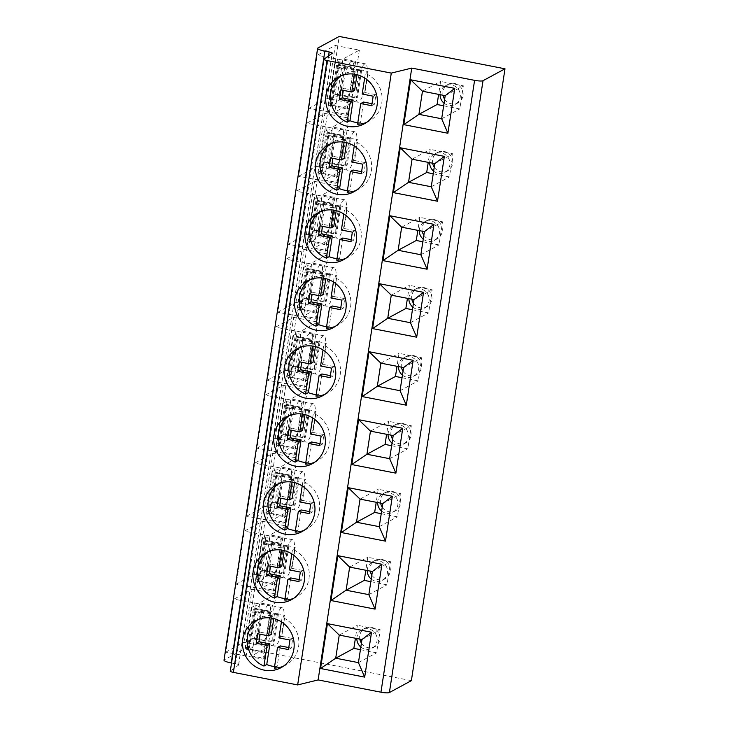 <?xml version="1.0" encoding="UTF-8"?>
<svg xmlns="http://www.w3.org/2000/svg" width="729" height="729" viewBox="0 0 729 729"><rect width="100%" height="100%" fill="white"/><g stroke="black" fill="none" stroke-linecap="round" stroke-linejoin="round"><path stroke-width="0.55" stroke-dasharray="3.65 2.73" d="M411.375 680.649L245.6 648.291L224.313 659.818A9.778 1.722 8.7 0 0 224.003 660.164M231.53 663.026L235.54 663.809A4.192 0.738 -171.3 0 1 238.638 665.012A4.192 0.738 -171.3 0 1 238.511 665.158L230.419 671.035A4.192 0.738 8.7 0 0 230.282 671.181M230.419 671.035L324.041 59.195M238.511 665.158L332.132 53.317M245.6 648.291L339.222 36.45M327.175 98.47L335.285 45.444L317.142 55.267L309.023 108.293L327.175 98.47L351.232 103.163L334.839 112.047L347.533 114.526L346.138 115.282L309.023 108.293M316.769 166.449L324.888 113.423L306.736 123.247L298.626 176.272L316.769 166.449L340.835 171.142L324.432 180.027L337.135 182.505L335.741 183.261L298.626 176.272M306.362 234.428L314.481 181.403L296.329 191.235L288.219 244.261L306.362 234.428L330.428 239.13L314.026 248.006L326.729 250.484L325.334 251.241L288.219 244.261M295.965 302.417L304.075 249.391L285.932 259.214L277.813 312.24L295.965 302.417L320.031 307.109L303.628 315.994L316.331 318.473L314.928 319.229L277.813 312.24M285.558 370.396L293.678 317.37L275.526 327.193L267.415 380.219L285.558 370.396L309.625 375.089L293.222 383.973L305.925 386.452L304.531 387.208L267.415 380.219M275.161 438.375L283.271 385.349L265.128 395.182L257.009 448.207L275.161 438.375L299.227 443.077L282.825 451.953L295.518 454.431L294.124 455.188L257.009 448.207M264.755 506.363L272.874 453.338L254.722 463.161L246.612 516.187L264.755 506.363L288.821 511.056L272.418 519.941L285.121 522.42L283.727 523.176L246.612 516.187M254.348 574.343L262.467 521.317L244.324 531.14L236.205 584.166L254.348 574.343L278.414 579.036L262.012 587.92L274.715 590.399L273.32 591.155L236.205 584.166M243.951 642.322L252.061 589.296L233.918 599.129L225.799 652.154L243.951 642.322L268.017 647.024L251.614 655.9L264.317 658.378L262.914 659.134L225.799 652.154M444.654 99.253A10.479 10.051 -118.4 0 0 462.988 92.164A10.479 10.051 -118.4 0 0 448.016 84.446A10.479 10.051 -118.4 0 0 443.041 95.235M434.247 167.233A10.479 10.051 -118.4 0 0 452.591 160.152A10.479 10.051 -118.4 0 0 437.61 152.434A10.479 10.051 -118.4 0 0 432.634 163.223M423.85 235.212A10.479 10.051 -118.4 0 0 442.184 228.131A10.479 10.051 -118.4 0 0 427.212 220.413A10.479 10.051 -118.4 0 0 422.228 231.202M413.443 303.2A10.479 10.051 -118.4 0 0 431.787 296.111A10.479 10.051 -118.4 0 0 416.806 288.392A10.479 10.051 -118.4 0 0 411.83 299.191M403.037 371.179A10.479 10.051 -118.4 0 0 421.38 364.099A10.479 10.051 -118.4 0 0 406.408 356.381A10.479 10.051 -118.4 0 0 401.424 367.17M392.639 439.159A10.479 10.051 -118.4 0 0 410.974 432.078A10.479 10.051 -118.4 0 0 396.002 424.36A10.479 10.051 -118.4 0 0 391.026 435.149M382.233 507.147A10.479 10.051 -118.4 0 0 400.576 500.058A10.479 10.051 -118.4 0 0 385.605 492.339A10.479 10.051 -118.4 0 0 380.62 503.138M371.836 575.126A10.479 10.051 -118.4 0 0 390.17 568.046A10.479 10.051 -118.4 0 0 375.198 560.328A10.479 10.051 -118.4 0 0 370.214 571.117M361.429 643.106A10.479 10.051 -118.4 0 0 379.773 636.025A10.479 10.051 -118.4 0 0 364.792 628.307A10.479 10.051 -118.4 0 0 359.816 639.096M444.052 103.19A10.479 10.051 -118.4 0 0 460.199 93.677A10.479 10.051 -118.4 0 0 440.07 94.661M443.651 105.796L459.808 108.949L463.343 85.84L440.617 81.402L438.63 94.378M422.474 91.225L440.617 81.402M441.665 118.772L459.808 108.949M445.2 95.663L463.343 85.84M433.646 171.178A10.479 10.051 -118.4 0 0 449.793 161.665A10.479 10.051 -118.4 0 0 429.663 162.64M433.245 173.775L449.41 176.928L452.946 153.819L430.219 149.381L428.233 162.367M412.067 159.204L430.219 149.381M431.258 186.761L449.41 176.928M434.794 163.642L452.946 153.819M423.239 239.158A10.479 10.051 -118.4 0 0 439.396 229.644A10.479 10.051 -118.4 0 0 419.266 230.628M422.847 241.764L439.004 244.917L442.539 221.798L419.813 217.36L417.826 230.346M401.67 227.193L419.813 217.36M420.861 254.74L439.004 244.917M424.396 231.631L442.539 221.798M412.842 307.137A10.479 10.051 -118.4 0 0 428.989 297.623A10.479 10.051 -118.4 0 0 408.86 298.608M412.441 309.743L428.606 312.896L432.142 289.787L409.416 285.349L407.429 298.325M391.263 295.172L409.416 285.349M410.454 322.719L428.606 312.896M413.99 299.61L432.142 289.787M402.435 375.125A10.479 10.051 -118.4 0 0 418.592 365.612A10.479 10.051 -118.4 0 0 398.453 366.587M402.034 377.722L418.2 380.875L421.736 357.766L399.009 353.328L397.023 366.313M380.866 363.151L399.009 353.328M400.048 390.708L418.2 380.875M403.593 367.589L421.736 357.766M392.038 443.104A10.479 10.051 -118.4 0 0 408.185 433.591A10.479 10.051 -118.4 0 0 388.056 434.575M391.637 445.711L407.793 448.864L411.329 425.745L388.603 421.307L386.616 434.293M370.46 431.14L388.603 421.307M389.651 458.687L407.793 448.864M393.186 435.577L411.329 425.745M381.632 511.084A10.479 10.051 -118.4 0 0 397.779 501.57A10.479 10.051 -118.4 0 0 377.649 502.554M381.231 513.69L397.396 516.843L400.932 493.733L378.205 489.296L376.219 502.272M360.053 499.119L378.205 489.296M379.244 526.666L397.396 516.843M382.78 503.557L400.932 493.733M371.225 579.072A10.479 10.051 -118.4 0 0 387.381 569.559A10.479 10.051 -118.4 0 0 367.252 570.534M370.833 581.669L386.99 584.822L390.525 561.713L367.799 557.275L365.812 570.26M349.656 567.098L367.799 557.275M368.847 594.654L386.99 584.822M372.382 571.536L390.525 561.713M360.828 647.051A10.479 10.051 -118.4 0 0 376.975 637.538A10.479 10.051 -118.4 0 0 356.846 638.522M360.427 649.657L376.592 652.81L380.128 629.692L357.401 625.263L355.415 638.24M339.249 635.087L357.401 625.263M358.44 662.634L376.592 652.81M361.976 639.524L380.128 629.692M335.285 45.444L359.351 50.137L342.949 59.022L355.652 61.5L354.258 62.247L317.142 55.267M337.545 58.994L329.426 112.02M359.351 50.137L351.232 103.163M332.424 105.277L335.768 105.924L342.01 65.136L354.713 67.615L353.665 68.18L347.423 108.967L331.385 105.842A4.192 0.738 -171.3 0 1 328.287 104.639A4.192 0.738 -171.3 0 1 328.414 104.493L332.26 102.415L336.269 103.19L332.424 105.277L338.666 64.48L342.01 65.136L342.949 59.022M347.533 114.526L348.471 108.402L335.768 105.924L334.839 112.047M345.4 99.463A19.565 4.356 -79 0 1 344.571 99.627A19.565 4.356 -79 0 1 343.714 81.338A19.565 4.356 -79 0 1 351.223 61.391A19.565 4.356 -79 0 1 352.061 61.227A19.565 4.356 -79 0 1 352.918 79.516A19.565 4.356 -79 0 1 345.4 99.463M358.768 102.069A19.565 4.356 -79 0 1 357.939 102.233A19.565 4.356 -79 0 1 357.082 83.944A19.565 4.356 -79 0 1 364.6 64.006A19.565 4.356 -79 0 1 365.429 63.842A19.565 4.356 -79 0 1 366.286 82.131A19.565 4.356 -79 0 1 358.768 102.069M337.308 96.392L333.299 95.617L335.003 94.688A5.586 0.984 -171.3 0 1 340.525 94.761L357.511 97.276L356.426 97.859L339.021 95.472L337.308 96.392L336.269 103.19M353.665 68.18L337.627 65.054A4.192 0.738 -171.3 0 1 334.529 63.851A4.192 0.738 -171.3 0 1 334.657 63.696L338.502 61.619L342.512 62.402L338.666 64.48M342.512 62.402L341.473 69.2L343.177 68.28L339.021 95.472M338.502 61.619L337.454 68.417L341.473 69.2M333.299 95.617L332.26 102.415M337.454 68.417L339.167 67.496A5.586 0.984 -171.3 0 1 344.689 67.569L361.666 70.084L360.582 70.667L343.177 68.28M355.652 61.5L354.713 67.615M354.258 62.247L346.138 115.282M348.471 108.402L347.423 108.967M344.689 67.569L340.525 94.761M361.666 70.084L357.511 97.276M360.582 70.667L356.426 97.859M344.443 68.28L340.288 95.472M324.888 113.423L348.945 118.116L332.542 127.001L345.245 129.48L343.851 130.236L306.736 123.247M327.139 126.974L319.029 179.999M348.945 118.116L340.835 171.142M322.027 173.256L325.371 173.912L331.613 133.115L344.307 135.594L343.268 136.168L337.026 176.956L320.979 173.821A4.192 0.738 -171.3 0 1 317.88 172.618A4.192 0.738 -171.3 0 1 318.017 172.472L321.853 170.395L325.863 171.178L322.027 173.256L328.269 132.468L331.613 133.115L332.542 127.001M337.135 182.505L338.065 176.391L325.371 173.912L324.432 180.027M335.003 167.442A19.565 4.356 -79 0 1 334.164 167.615A19.565 4.356 -79 0 1 333.308 149.317A19.565 4.356 -79 0 1 340.826 129.379A19.565 4.356 -79 0 1 341.655 129.215A19.565 4.356 -79 0 1 342.512 147.504A19.565 4.356 -79 0 1 335.003 167.442M348.371 170.057A19.565 4.356 -79 0 1 347.533 170.222A19.565 4.356 -79 0 1 346.676 151.933A19.565 4.356 -79 0 1 354.194 131.985A19.565 4.356 -79 0 1 355.032 131.821A19.565 4.356 -79 0 1 355.88 150.11A19.565 4.356 -79 0 1 348.371 170.057M326.902 164.38L322.892 163.597L324.605 162.667A5.586 0.984 -171.3 0 1 330.128 162.749L347.104 165.255L346.02 165.847L328.615 163.451L326.902 164.38L325.863 171.178M343.268 136.168L327.221 133.033A4.192 0.738 -171.3 0 1 324.123 131.831A4.192 0.738 -171.3 0 1 324.259 131.685L328.096 129.607L332.105 130.391L328.269 132.468M332.105 130.391L331.066 137.189L332.779 136.259L328.615 163.451M328.096 129.607L327.057 136.405L331.066 137.189M322.892 163.597L321.853 170.395M327.057 136.405L328.761 135.476A5.586 0.984 -171.3 0 1 334.283 135.548L330.128 162.749M345.245 129.48L344.307 135.594M343.851 130.236L335.741 183.261M338.065 176.391L337.026 176.956M334.283 135.548L351.269 138.063L350.184 138.656L332.779 136.259M351.269 138.063L347.104 165.255M350.184 138.656L346.02 165.847M334.046 136.259L329.882 163.451M314.481 181.403L338.548 186.105L322.145 194.98L334.848 197.459L333.445 198.215L296.329 191.235M316.732 194.953L308.622 247.978M338.548 186.105L330.428 239.13M311.62 241.235L314.964 241.891L321.207 201.104L333.909 203.582L332.861 204.147L326.619 244.935L310.572 241.8A4.192 0.738 -171.3 0 1 307.483 240.606A4.192 0.738 -171.3 0 1 307.611 240.452L311.447 238.374L315.466 239.158L311.62 241.235L317.862 200.448L321.207 201.104L322.145 194.98M326.729 250.484L327.667 244.37L314.964 241.891L314.026 248.006M324.596 235.431A19.565 4.356 -79 0 1 323.758 235.595A19.565 4.356 -79 0 1 322.911 217.306A19.565 4.356 -79 0 1 330.419 197.359A19.565 4.356 -79 0 1 331.258 197.195A19.565 4.356 -79 0 1 332.114 215.483A19.565 4.356 -79 0 1 324.596 235.431M337.964 238.037A19.565 4.356 -79 0 1 337.135 238.201A19.565 4.356 -79 0 1 336.279 219.912A19.565 4.356 -79 0 1 343.787 199.965A19.565 4.356 -79 0 1 344.626 199.801A19.565 4.356 -79 0 1 345.482 218.089A19.565 4.356 -79 0 1 337.964 238.037M316.504 232.36L312.495 231.576L314.199 230.656A5.586 0.984 -171.3 0 1 319.721 230.728L336.698 233.244L335.622 233.827L318.209 231.439L316.504 232.36L315.466 239.158M332.861 204.147L316.814 201.013A4.192 0.738 -171.3 0 1 313.725 199.81A4.192 0.738 -171.3 0 1 313.853 199.664L317.689 197.586L321.708 198.37L317.862 200.448M321.708 198.37L320.66 205.168L322.373 204.238L318.209 231.439M317.689 197.586L316.65 204.384L320.66 205.168M312.495 231.576L311.447 238.374M316.65 204.384L318.363 203.464A5.586 0.984 -171.3 0 1 323.886 203.537L319.721 230.728M334.848 197.459L333.909 203.582M333.445 198.215L325.334 251.241M327.667 244.37L326.619 244.935M323.886 203.537L340.862 206.052L339.778 206.635L322.373 204.238M340.862 206.052L336.698 233.244M339.778 206.635L335.622 233.827M323.64 204.248L319.484 231.439M304.075 249.391L328.141 254.084L311.739 262.969L324.441 265.447L323.047 266.203L285.932 259.214M306.335 262.941L298.216 315.967M328.141 254.084L320.031 307.109M301.223 309.224L304.567 309.871L310.8 269.083L323.503 271.562L322.455 272.127L316.213 312.914L300.175 309.789A4.192 0.738 -171.3 0 1 297.077 308.586A4.192 0.738 -171.3 0 1 297.213 308.44L301.05 306.362L305.059 307.146L301.223 309.224L307.465 268.427L310.8 269.083L311.739 262.969M316.331 318.473L317.261 312.349L304.567 309.871L303.628 315.994M314.19 303.41A19.565 4.356 -79 0 1 313.361 303.574A19.565 4.356 -79 0 1 312.504 285.285A19.565 4.356 -79 0 1 320.022 265.338A19.565 4.356 -79 0 1 320.851 265.174A19.565 4.356 -79 0 1 321.708 283.463A19.565 4.356 -79 0 1 314.19 303.41M327.558 306.016A19.565 4.356 -79 0 1 326.729 306.189A19.565 4.356 -79 0 1 325.872 287.891A19.565 4.356 -79 0 1 333.39 267.953A19.565 4.356 -79 0 1 334.219 267.789A19.565 4.356 -79 0 1 335.076 286.078A19.565 4.356 -79 0 1 327.558 306.016M306.098 300.339L302.088 299.564L303.802 298.635A5.586 0.984 -171.3 0 1 309.315 298.708L326.3 301.223L325.216 301.806L307.811 299.419L306.098 300.339L305.059 307.146M322.455 272.127L306.417 269.001A4.192 0.738 -171.3 0 1 303.319 267.798A4.192 0.738 -171.3 0 1 303.455 267.652L307.292 265.566L311.301 266.349L307.465 268.427M311.301 266.349L310.262 273.147L311.966 272.227L307.811 299.419M307.292 265.566L306.253 272.364L310.262 273.147M302.088 299.564L301.05 306.362M306.253 272.364L307.957 271.443A5.586 0.984 -171.3 0 1 313.479 271.516L309.315 298.708M324.441 265.447L323.503 271.562M323.047 266.203L314.928 319.229M317.261 312.349L316.213 312.914M313.479 271.516L330.456 274.031L329.38 274.614L311.966 272.227M330.456 274.031L326.3 301.223M329.38 274.614L325.216 301.806M313.242 272.227L309.078 299.419M293.678 317.37L317.744 322.063L301.341 330.948L314.035 333.426L312.641 334.183L275.526 327.193M295.928 330.92L287.818 383.946M317.744 322.063L309.625 375.089M290.816 377.203L294.161 377.859L300.403 337.062L313.106 339.541L312.058 340.115L305.816 380.902L289.768 377.768A4.192 0.738 -171.3 0 1 286.67 376.565A4.192 0.738 -171.3 0 1 286.807 376.419L290.643 374.341L294.653 375.125L290.816 377.203L297.058 336.415L300.403 337.062L301.341 330.948M305.925 386.452L306.863 380.338L294.161 377.859L293.222 383.973M303.793 371.389A19.565 4.356 -79 0 1 302.954 371.562A19.565 4.356 -79 0 1 302.098 353.264A19.565 4.356 -79 0 1 309.615 333.326A19.565 4.356 -79 0 1 310.454 333.162A19.565 4.356 -79 0 1 311.301 351.451A19.565 4.356 -79 0 1 303.793 371.389M317.161 374.004A19.565 4.356 -79 0 1 316.322 374.168A19.565 4.356 -79 0 1 315.475 355.88A19.565 4.356 -79 0 1 322.983 335.932A19.565 4.356 -79 0 1 323.822 335.768A19.565 4.356 -79 0 1 324.669 354.057A19.565 4.356 -79 0 1 317.161 374.004M295.701 368.327L291.682 367.544L293.395 366.614A5.586 0.984 -171.3 0 1 298.917 366.696L315.894 369.211L314.81 369.794L297.405 367.398L295.701 368.327L294.653 375.125M312.058 340.115L296.01 336.98A4.192 0.738 -171.3 0 1 292.912 335.777A4.192 0.738 -171.3 0 1 293.049 335.632L296.885 333.554L300.895 334.338L297.058 336.415M300.895 334.338L299.856 341.136L301.569 340.206L297.405 367.398M296.885 333.554L295.846 340.352L299.856 341.136M291.682 367.544L290.643 374.341M295.846 340.352L297.56 339.422A5.586 0.984 -171.3 0 1 303.082 339.495L298.917 366.696M314.035 333.426L313.106 339.541M312.641 334.183L304.531 387.208M306.863 380.338L305.816 380.902M303.082 339.495L320.058 342.01L318.974 342.603L301.569 340.206M320.058 342.01L315.894 369.211M318.974 342.603L314.81 369.794M302.836 340.206L298.671 367.398M283.271 385.349L307.337 390.051L290.935 398.927L303.638 401.406L302.243 402.162L265.128 395.182M285.531 398.9L277.412 451.925M307.337 390.051L299.227 443.077M280.419 445.182L283.754 445.838L289.996 405.051L302.699 407.529L301.651 408.094L295.409 448.882L279.371 445.756A4.192 0.738 -171.3 0 1 276.273 444.553A4.192 0.738 -171.3 0 1 276.4 444.398L280.246 442.321L284.255 443.104L280.419 445.182L286.652 404.395L289.996 405.051L290.935 398.927M295.518 454.431L296.457 448.317L283.754 445.838L282.825 451.953M293.386 439.377A19.565 4.356 -79 0 1 292.557 439.541A19.565 4.356 -79 0 1 291.7 421.253A19.565 4.356 -79 0 1 299.209 401.305A19.565 4.356 -79 0 1 300.047 401.141A19.565 4.356 -79 0 1 300.904 419.43A19.565 4.356 -79 0 1 293.386 439.377M306.754 441.984A19.565 4.356 -79 0 1 305.925 442.148A19.565 4.356 -79 0 1 305.068 423.859A19.565 4.356 -79 0 1 312.586 403.912A19.565 4.356 -79 0 1 313.415 403.748A19.565 4.356 -79 0 1 314.272 422.045A19.565 4.356 -79 0 1 306.754 441.984M285.294 436.307L281.285 435.523L282.989 434.602A5.586 0.984 -171.3 0 1 288.511 434.675L305.497 437.19L304.412 437.774L287.007 435.386L285.294 436.307L284.255 443.104M301.651 408.094L285.613 404.959A4.192 0.738 -171.3 0 1 282.515 403.766A4.192 0.738 -171.3 0 1 282.642 403.611L286.488 401.533L290.497 402.317L286.652 404.395M290.497 402.317L289.459 409.115L291.163 408.185L287.007 435.386M286.488 401.533L285.44 408.331L289.459 409.115M281.285 435.523L280.246 442.321M285.44 408.331L287.153 407.411A5.586 0.984 -171.3 0 1 292.675 407.484L288.511 434.675M303.638 401.406L302.699 407.529M302.243 402.162L294.124 455.188M296.457 448.317L295.409 448.882M292.675 407.484L309.652 409.999L308.567 410.582L291.163 408.185M309.652 409.999L305.497 437.19M308.567 410.582L304.412 437.774M292.429 408.194L288.274 435.386M272.874 453.338L296.931 458.031L280.528 466.915L293.231 469.394L291.837 470.15L254.722 463.161M275.125 466.888L267.014 519.914M296.931 458.031L288.821 511.056M270.012 513.17L273.357 513.817L279.599 473.03L292.293 475.508L291.254 476.073L285.012 516.861L268.965 513.735A4.192 0.738 -171.3 0 1 265.866 512.533A4.192 0.738 -171.3 0 1 266.003 512.387L269.839 510.309L273.849 511.093L270.012 513.17L276.255 472.374L279.599 473.03L280.528 466.915M285.121 522.42L286.05 516.296L273.357 513.817L272.418 519.941M282.989 507.357A19.565 4.356 -79 0 1 282.15 507.521A19.565 4.356 -79 0 1 281.294 489.232A19.565 4.356 -79 0 1 288.812 469.285A19.565 4.356 -79 0 1 289.641 469.121A19.565 4.356 -79 0 1 290.497 487.419A19.565 4.356 -79 0 1 282.989 507.357M296.357 509.963A19.565 4.356 -79 0 1 295.518 510.136A19.565 4.356 -79 0 1 294.662 491.838A19.565 4.356 -79 0 1 302.18 471.9A19.565 4.356 -79 0 1 303.018 471.736A19.565 4.356 -79 0 1 303.865 490.025A19.565 4.356 -79 0 1 296.357 509.963M274.888 504.295L270.878 503.511L272.591 502.582A5.586 0.984 -171.3 0 1 278.113 502.655L295.09 505.17L294.006 505.753L276.601 503.365L274.888 504.295L273.849 511.093M291.254 476.073L275.207 472.948A4.192 0.738 -171.3 0 1 272.108 471.745A4.192 0.738 -171.3 0 1 272.245 471.599L276.081 469.512L280.091 470.296L276.255 472.374M280.091 470.296L279.052 477.094L280.765 476.174L276.601 503.365M276.081 469.512L275.043 476.319L279.052 477.094M270.878 503.511L269.839 510.309M275.043 476.319L276.756 475.39A5.586 0.984 -171.3 0 1 282.269 475.463L278.113 502.655M293.231 469.394L292.293 475.508M291.837 470.15L283.727 523.176M286.05 516.296L285.012 516.861M282.269 475.463L299.255 477.978L298.17 478.561L280.765 476.174M299.255 477.978L295.09 505.17M298.17 478.561L294.006 505.753M282.032 476.174L277.867 503.365M262.467 521.317L286.533 526.01L270.131 534.895L282.834 537.373L281.43 538.13L244.324 531.14M264.727 534.867L256.608 587.893M286.533 526.01L278.414 579.036M259.606 581.15L262.95 581.806L269.192 541.009L281.895 543.488L280.847 544.062L274.605 584.849L258.558 581.715A4.192 0.738 -171.3 0 1 255.469 580.512A4.192 0.738 -171.3 0 1 255.597 580.366L259.433 578.288L263.451 579.072L259.606 581.15L265.848 540.362L269.192 541.009L270.131 534.895M274.715 590.399L275.653 584.284L262.95 581.806L262.012 587.92M272.582 575.345A19.565 4.356 -79 0 1 271.744 575.509A19.565 4.356 -79 0 1 270.896 557.211A19.565 4.356 -79 0 1 278.405 537.273A19.565 4.356 -79 0 1 279.243 537.109A19.565 4.356 -79 0 1 280.1 555.398A19.565 4.356 -79 0 1 272.582 575.345M285.95 577.951A19.565 4.356 -79 0 1 285.121 578.115A19.565 4.356 -79 0 1 284.264 559.826A19.565 4.356 -79 0 1 291.773 539.879A19.565 4.356 -79 0 1 292.611 539.715A19.565 4.356 -79 0 1 293.468 558.004A19.565 4.356 -79 0 1 285.95 577.951M264.49 572.274L260.481 571.49L262.185 570.561A5.586 0.984 -171.3 0 1 267.707 570.643L284.684 573.158L283.608 573.741L266.194 571.345L264.49 572.274L263.451 579.072M280.847 544.062L264.8 540.927A4.192 0.738 -171.3 0 1 261.711 539.724A4.192 0.738 -171.3 0 1 261.839 539.578L265.675 537.501L269.694 538.284L265.848 540.362M269.694 538.284L268.646 545.082L270.359 544.153L266.194 571.345M265.675 537.501L264.636 544.299L268.646 545.082M260.481 571.49L259.433 578.288M264.636 544.299L266.349 543.369A5.586 0.984 -171.3 0 1 271.871 543.442L267.707 570.643M282.834 537.373L281.895 543.488M281.43 538.13L273.32 591.155M275.653 584.284L274.605 584.849M271.871 543.442L288.848 545.957L287.764 546.55L270.359 544.153M288.848 545.957L284.684 573.158M287.764 546.55L283.608 573.741M271.625 544.153L267.47 571.354M252.061 589.296L276.127 593.998L259.724 602.874L272.427 605.352L271.033 606.109L233.918 599.129M254.321 602.847L246.202 655.872M276.127 593.998L268.017 647.024M249.209 649.129L252.553 649.785L258.786 608.997L271.489 611.476L270.441 612.041L264.199 652.829L248.161 649.703A4.192 0.738 -171.3 0 1 245.062 648.5A4.192 0.738 -171.3 0 1 245.199 648.345L249.036 646.268L253.045 647.051L249.209 649.129L255.451 608.341L258.786 608.997L259.724 602.874M264.317 658.378L265.247 652.264L252.553 649.785L251.614 655.9M262.176 643.324A19.565 4.356 -79 0 1 261.346 643.488A19.565 4.356 -79 0 1 260.49 625.2A19.565 4.356 -79 0 1 268.008 605.252A19.565 4.356 -79 0 1 268.837 605.088A19.565 4.356 -79 0 1 269.694 623.377A19.565 4.356 -79 0 1 262.176 643.324M275.553 645.93A19.565 4.356 -79 0 1 274.715 646.094A19.565 4.356 -79 0 1 273.858 627.806A19.565 4.356 -79 0 1 281.376 607.858A19.565 4.356 -79 0 1 282.205 607.694A19.565 4.356 -79 0 1 283.062 625.992A19.565 4.356 -79 0 1 275.553 645.93M254.084 640.253L250.074 639.47L251.787 638.549A5.586 0.984 -171.3 0 1 257.301 638.622L274.286 641.137L273.202 641.72L255.797 639.333L254.084 640.253L253.045 647.051M270.441 612.041L254.403 608.906A4.192 0.738 -171.3 0 1 251.305 607.713A4.192 0.738 -171.3 0 1 251.441 607.558L255.278 605.48L259.287 606.264L255.451 608.341M259.287 606.264L258.248 613.062L259.952 612.132L255.797 639.333M255.278 605.48L254.239 612.278L258.248 613.062M250.074 639.47L249.036 646.268M254.239 612.278L255.943 611.358A5.586 0.984 -171.3 0 1 261.465 611.431L257.301 638.622M272.427 605.352L271.489 611.476M271.033 606.109L262.914 659.134M265.247 652.264L264.199 652.829M261.465 611.431L278.442 613.946L277.366 614.529L259.952 612.132M278.442 613.946L274.286 641.137M277.366 614.529L273.202 641.72M261.228 612.141L257.064 639.333M366.55 122.408A26.691 25.588 -118.4 0 0 368.974 121.26A26.691 25.588 -118.4 0 0 382.032 96.675A26.691 25.588 -118.4 0 0 365.357 73.383L368.145 71.87A26.691 25.588 -118.4 0 0 357.748 69.838L357 74.704M354.522 74.194L354.959 71.351L357.748 69.838M357.821 122.627A26.691 25.588 -118.4 0 0 360.363 122.718L363.525 102.051M357.575 124.231L360.363 122.718M372 103.709L374.487 104.192L375.945 94.67L364.983 92.537L368.145 71.87M354.586 90.505L343.623 88.364L343.313 90.36M373.157 96.182L375.945 94.67M362.195 94.05L364.983 92.537M364.646 78.03L365.357 73.383M354.959 71.351A26.691 25.588 -118.4 0 0 343.559 74.322A26.691 25.588 -118.4 0 0 341.272 75.725M371.699 105.705L374.487 104.192M340.835 89.877L343.623 88.364M356.144 190.387A26.691 25.588 -118.4 0 0 358.568 189.239A26.691 25.588 -118.4 0 0 371.626 164.663A26.691 25.588 -118.4 0 0 354.95 141.362L357.739 139.85A26.691 25.588 -118.4 0 0 347.341 137.817L346.603 142.684M344.115 142.182L344.553 139.33L347.341 137.817M347.414 190.615A26.691 25.588 -118.4 0 0 349.966 190.697L353.128 170.03M347.168 192.21L349.966 190.697M361.602 171.689L364.09 172.172L365.539 162.658L354.576 160.517L357.739 139.85M344.179 158.485L333.217 156.352L332.916 158.348M362.75 164.171L365.539 162.658M351.788 162.029L354.576 160.517M361.292 173.684L364.09 172.172M354.239 146.01L354.95 141.362M344.553 139.33A26.691 25.588 -118.4 0 0 333.153 142.301A26.691 25.588 -118.4 0 0 330.866 143.704M330.428 157.856L333.217 156.352M345.737 258.367A26.691 25.588 -118.4 0 0 348.17 257.228A26.691 25.588 -118.4 0 0 361.219 232.642A26.691 25.588 -118.4 0 0 344.544 209.341L347.341 207.829A26.691 25.588 -118.4 0 0 336.944 205.806L336.197 210.672M333.718 210.162L334.146 207.318L336.944 205.806M337.008 258.595A26.691 25.588 -118.4 0 0 339.559 258.686L342.721 238.018M336.771 260.198L339.559 258.686M351.196 239.668L353.683 240.16L355.141 230.637L344.179 228.496L347.341 207.829M333.782 226.473L322.819 224.332L322.51 226.327M352.344 232.15L355.141 230.637M341.382 230.009L344.179 228.496M350.895 241.663L353.683 240.16M343.833 213.989L344.544 209.341M334.146 207.318A26.691 25.588 -118.4 0 0 322.747 210.289A26.691 25.588 -118.4 0 0 320.468 211.692M320.022 225.844L322.819 224.332M335.34 326.355A26.691 25.588 -118.4 0 0 337.764 325.207A26.691 25.588 -118.4 0 0 350.822 300.621A26.691 25.588 -118.4 0 0 334.146 277.33L336.935 275.817A26.691 25.588 -118.4 0 0 326.537 273.785L325.799 278.651M323.312 278.141L323.749 275.298L326.537 273.785M326.61 326.574A26.691 25.588 -118.4 0 0 329.153 326.665L332.315 305.998M326.364 328.178L329.153 326.665M340.798 307.656L343.277 308.139L344.735 298.617L333.773 296.484L336.935 275.817M323.375 294.452L312.413 292.311L312.112 294.306M341.947 300.129L344.735 298.617M330.984 297.997L333.773 296.484M340.489 309.652L343.277 308.139M333.435 281.977L334.146 277.33M323.749 275.298A26.691 25.588 -118.4 0 0 312.349 278.268A26.691 25.588 -118.4 0 0 310.062 279.672M309.625 293.823L312.413 292.311M324.934 394.334A26.691 25.588 -118.4 0 0 327.357 393.186A26.691 25.588 -118.4 0 0 340.416 368.61A26.691 25.588 -118.4 0 0 323.74 345.309L326.537 343.796A26.691 25.588 -118.4 0 0 316.14 341.764L315.393 346.63M312.914 346.129L313.342 343.277L316.14 341.764M316.204 394.562A26.691 25.588 -118.4 0 0 318.755 394.644L321.917 373.977M315.958 396.157L318.755 394.644M330.392 375.635L332.88 376.118L334.338 366.605L323.375 364.464L326.537 343.796M312.978 362.431L302.016 360.299L301.706 362.295M331.54 368.118L334.338 366.605M320.578 365.976L323.375 364.464M330.082 377.631L332.88 376.118M323.029 349.956L323.74 345.309M313.342 343.277A26.691 25.588 -118.4 0 0 301.943 346.248A26.691 25.588 -118.4 0 0 299.655 347.651M299.218 361.803L302.016 360.299M314.536 462.314A26.691 25.588 -118.4 0 0 316.96 461.175A26.691 25.588 -118.4 0 0 330.018 436.589A26.691 25.588 -118.4 0 0 313.342 413.288L316.131 411.776A26.691 25.588 -118.4 0 0 305.733 409.753L304.986 414.619M302.508 414.108L302.945 411.265L305.733 409.753M305.806 462.541A26.691 25.588 -118.4 0 0 308.349 462.633L311.511 441.965M305.56 464.145L308.349 462.633M319.985 443.615L322.473 444.107L323.931 434.584L312.969 432.443L316.131 411.776M302.571 430.42L291.609 428.278L291.299 430.274M321.143 436.097L323.931 434.584M310.18 433.955L312.969 432.443M319.685 445.61L322.473 444.107M312.632 417.936L313.342 413.288M302.945 411.265A26.691 25.588 -118.4 0 0 291.545 414.236A26.691 25.588 -118.4 0 0 289.258 415.639M288.821 429.791L291.609 428.278M304.13 530.302A26.691 25.588 -118.4 0 0 306.554 529.154A26.691 25.588 -118.4 0 0 319.612 504.568A26.691 25.588 -118.4 0 0 302.936 481.277L305.724 479.764A26.691 25.588 -118.4 0 0 295.327 477.732L294.589 482.598M292.101 482.088L292.539 479.245L295.327 477.732M295.4 530.521A26.691 25.588 -118.4 0 0 297.951 530.612L301.113 509.945M295.154 532.124L297.951 530.612M309.588 511.603L312.076 512.086L313.525 502.563L302.562 500.431L305.724 479.764M292.165 498.399L281.203 496.258L280.902 498.253M310.736 504.076L313.525 502.563M299.774 501.944L302.562 500.431M309.278 513.599L312.076 512.086M302.225 485.924L302.936 481.277M292.539 479.245A26.691 25.588 -118.4 0 0 281.139 482.215A26.691 25.588 -118.4 0 0 278.852 483.619M278.414 497.77L281.203 496.258M293.723 598.281A26.691 25.588 -118.4 0 0 296.156 597.133A26.691 25.588 -118.4 0 0 309.214 572.557A26.691 25.588 -118.4 0 0 292.529 549.256L295.327 547.743A26.691 25.588 -118.4 0 0 284.93 545.711L284.182 550.577M281.704 550.076L282.141 547.224L284.93 545.711M284.993 598.509A26.691 25.588 -118.4 0 0 287.545 598.591L290.707 577.933M284.757 600.104L287.545 598.591M299.182 579.582L301.669 580.065L303.127 570.552L292.165 568.41L295.327 547.743M281.768 566.378L270.805 564.246L270.495 566.242M300.33 572.065L303.127 570.552M289.367 569.923L292.165 568.41M298.881 581.578L301.669 580.065M291.819 553.903L292.529 549.256M282.141 547.224A26.691 25.588 -118.4 0 0 270.741 550.195A26.691 25.588 -118.4 0 0 268.454 551.607M268.008 565.75L270.805 564.246M283.326 666.26A26.691 25.588 -118.4 0 0 285.75 665.121A26.691 25.588 -118.4 0 0 298.808 640.536A26.691 25.588 -118.4 0 0 282.132 617.235L284.921 615.723A26.691 25.588 -118.4 0 0 274.523 613.7L273.785 618.566M271.297 618.055L271.735 615.212L274.523 613.7M274.596 666.488A26.691 25.588 -118.4 0 0 277.138 666.579L280.3 645.912M274.35 668.092L277.138 666.579M288.784 647.562L291.263 648.054L292.721 638.531L281.758 636.39L284.921 615.723M271.361 634.367L260.399 632.225L260.098 634.221M289.932 640.044L292.721 638.531M278.97 637.902L281.758 636.39M288.474 649.566L291.263 648.054M281.421 621.883L282.132 617.235M271.735 615.212A26.691 25.588 -118.4 0 0 260.335 618.183A26.691 25.588 -118.4 0 0 258.048 619.586M257.61 633.738L260.399 632.225M235.54 663.809L328.569 55.905M224.313 659.818L317.935 47.977M334.657 63.696L328.414 104.493M339.167 67.496L335.003 94.688M337.627 65.054L331.385 105.842M324.259 131.685L318.017 172.472M328.761 135.476L324.605 162.667M327.221 133.033L320.979 173.821M313.853 199.664L307.611 240.452M318.363 203.464L314.199 230.656M316.814 201.013L310.572 241.8M303.455 267.652L297.213 308.44M307.957 271.443L303.802 298.635M306.417 269.001L300.175 309.789M293.049 335.632L286.807 376.419M297.56 339.422L293.395 366.614M296.01 336.98L289.768 377.768M282.642 403.611L276.4 444.398M287.153 407.411L282.989 434.602M285.613 404.959L279.371 445.756M272.245 471.599L266.003 512.387M276.756 475.39L272.591 502.582M275.207 472.948L268.965 513.735M261.839 539.578L255.597 580.366M266.349 543.369L262.185 570.561M264.8 540.927L258.558 581.715M251.441 607.558L245.199 648.345M255.943 611.358L251.787 638.549M254.403 608.906L248.161 649.703M238.638 665.012L332.269 53.171M457.994 102.88L455.206 104.393M448.016 84.446L445.228 85.958M447.597 170.859L444.799 172.372M437.61 152.434L434.821 153.937M437.19 238.839L434.402 240.351M427.212 220.413L424.424 221.926M426.784 306.827L423.996 308.34M416.806 288.392L414.017 289.905M416.387 374.806L413.598 376.319M406.408 356.381L403.611 357.884M405.98 442.795L403.192 444.298M396.002 424.36L393.213 425.873M395.583 510.774L392.785 512.287M385.605 492.339L382.807 493.852M385.176 578.753L382.388 580.266M375.198 560.328L372.41 561.84M374.779 646.741L371.981 648.245M364.792 628.307L362.003 629.82M357.939 102.233L344.571 99.627M365.429 63.842L352.061 61.227M334.529 63.851L328.287 104.639M347.533 170.222L334.164 167.615M355.032 131.821L341.655 129.215M324.123 131.831L317.88 172.618M337.135 238.201L323.758 235.595M344.626 199.801L331.258 197.195M313.725 199.81L307.483 240.606M326.729 306.189L313.361 303.574M334.219 267.789L320.851 265.174M303.319 267.798L297.077 308.586M316.322 374.168L302.954 371.562M323.822 335.768L310.454 333.162M292.912 335.777L286.67 376.565M305.925 442.148L292.557 439.541M313.415 403.748L300.047 401.141M282.515 403.766L276.273 444.553M295.518 510.136L282.15 507.521M303.018 471.736L289.641 469.121M272.108 471.745L265.866 512.533M285.121 578.115L271.744 575.509M292.611 539.715L279.243 537.109M261.711 539.724L255.469 580.512M274.715 646.094L261.346 643.488M282.205 607.694L268.837 605.088M251.305 607.713L245.062 648.5M368.974 121.26L364.263 123.812M343.559 74.322L338.848 76.873M358.568 189.239L353.857 191.791M333.153 142.301L328.442 144.852M348.17 257.228L343.459 259.77M322.747 210.289L318.035 212.841M337.764 325.207L333.053 327.758M312.349 278.268L307.638 280.82M327.357 393.186L322.646 395.738M301.943 346.248L297.232 348.799M316.96 461.175L312.249 463.726M291.545 414.236L286.834 416.788M306.554 529.154L301.842 531.705M281.139 482.215L276.428 484.767M296.156 597.133L291.445 599.685M270.741 550.195L266.03 552.746M285.75 665.121L281.039 667.673M260.335 618.183L255.624 620.734"/><path stroke-width="1.09" d="M323.913 59.341L230.282 671.181A4.192 0.738 8.7 0 0 233.38 672.384L297.66 684.932L318.126 679.929L380.957 692.195A6.989 1.23 8.7 0 0 389.386 692.55L411.375 680.649L504.997 68.799L339.222 36.45L317.935 47.977A9.778 1.722 8.7 0 0 317.625 48.324A9.778 1.722 8.7 0 0 324.852 51.13L329.171 51.969A4.192 0.738 -171.3 0 1 332.269 53.171A4.192 0.738 -171.3 0 1 332.132 53.317L324.041 59.195A4.192 0.738 8.7 0 0 323.913 59.341A4.192 0.738 8.7 0 0 327.011 60.543L391.282 73.091L411.748 68.089L474.588 80.345A6.989 1.23 8.7 0 0 483.017 80.709L504.997 68.799M317.625 48.324L224.003 660.164A9.778 1.722 8.7 0 0 231.23 662.971L231.53 663.026M318.126 679.929L411.748 68.089M410.646 79.771L454.768 88.382L447.907 133.252L403.784 124.641L410.646 79.771L422.474 91.225L445.2 95.663L441.665 118.772L418.938 114.344L422.474 91.225M400.248 147.759L444.362 156.361L437.5 201.231L393.378 192.62L400.248 147.759L412.067 159.204L434.794 163.642L431.258 186.761L408.532 182.323L412.067 159.204M389.842 215.738L433.965 224.35L427.094 269.22L382.98 260.608L389.842 215.738L401.67 227.193L424.396 231.631L420.861 254.74L398.134 250.302L401.67 227.193M379.445 283.718L423.558 292.329L416.696 337.199L372.574 328.588L379.445 283.718L391.263 295.172L413.99 299.61L410.454 322.719L387.728 318.291L391.263 295.172M369.038 351.706L413.161 360.308L406.29 405.178L362.176 396.567L369.038 351.706L380.866 363.151L403.593 367.589L400.048 390.708L377.321 386.27L380.866 363.151M358.641 419.685L402.754 428.297L395.893 473.167L351.77 464.555L358.641 419.685L370.46 431.14L393.186 435.577L389.651 458.687L366.924 454.249L370.46 431.14M348.234 487.665L392.348 496.276L385.486 541.146L341.363 532.534L348.234 487.665L360.053 499.119L382.78 503.557L379.244 526.666L356.517 522.237L360.053 499.119M337.828 555.653L381.95 564.264L375.08 609.125L330.966 600.514L337.828 555.653L349.656 567.098L372.382 571.536L368.847 594.654L346.12 590.217L349.656 567.098M327.43 623.632L371.544 632.243L364.682 677.113L320.56 668.502L327.43 623.632L339.249 635.087L361.976 639.524L358.44 662.634L335.714 658.196L339.249 635.087M297.66 684.932L391.282 73.091M347.578 126.308A26.691 25.588 -118.4 0 0 364.263 123.812A26.691 25.588 -118.4 0 0 376.975 96.529A26.691 25.588 -118.4 0 0 355.524 74.367A26.691 25.588 -118.4 0 0 338.848 76.873A26.691 25.588 -118.4 0 0 326.127 104.156A26.691 25.588 -118.4 0 0 347.578 126.308M337.181 194.297A26.691 25.588 -118.4 0 0 353.857 191.791A26.691 25.588 -118.4 0 0 366.578 164.508A26.691 25.588 -118.4 0 0 345.127 142.355A26.691 25.588 -118.4 0 0 328.442 144.852A26.691 25.588 -118.4 0 0 315.721 172.135A26.691 25.588 -118.4 0 0 337.181 194.297M326.774 262.276A26.691 25.588 -118.4 0 0 343.459 259.77A26.691 25.588 -118.4 0 0 356.171 232.496A26.691 25.588 -118.4 0 0 334.72 210.335A26.691 25.588 -118.4 0 0 318.035 212.841A26.691 25.588 -118.4 0 0 305.323 240.114A26.691 25.588 -118.4 0 0 326.774 262.276M316.368 330.255A26.691 25.588 -118.4 0 0 333.053 327.758A26.691 25.588 -118.4 0 0 345.774 300.476A26.691 25.588 -118.4 0 0 324.323 278.323A26.691 25.588 -118.4 0 0 307.638 280.82A26.691 25.588 -118.4 0 0 294.917 308.103A26.691 25.588 -118.4 0 0 316.368 330.255M305.97 398.244A26.691 25.588 -118.4 0 0 322.646 395.738A26.691 25.588 -118.4 0 0 335.367 368.455A26.691 25.588 -118.4 0 0 313.917 346.302A26.691 25.588 -118.4 0 0 297.232 348.799A26.691 25.588 -118.4 0 0 284.52 376.082A26.691 25.588 -118.4 0 0 305.97 398.244M295.564 466.223A26.691 25.588 -118.4 0 0 312.249 463.726A26.691 25.588 -118.4 0 0 324.961 436.443A26.691 25.588 -118.4 0 0 303.51 414.282A26.691 25.588 -118.4 0 0 286.834 416.788A26.691 25.588 -118.4 0 0 274.113 444.061A26.691 25.588 -118.4 0 0 295.564 466.223M285.167 534.202A26.691 25.588 -118.4 0 0 301.842 531.705A26.691 25.588 -118.4 0 0 314.563 504.422A26.691 25.588 -118.4 0 0 293.113 482.27A26.691 25.588 -118.4 0 0 276.428 484.767A26.691 25.588 -118.4 0 0 263.707 512.05A26.691 25.588 -118.4 0 0 285.167 534.202M274.76 602.19A26.691 25.588 -118.4 0 0 291.445 599.685A26.691 25.588 -118.4 0 0 304.157 572.411A26.691 25.588 -118.4 0 0 282.706 550.249A26.691 25.588 -118.4 0 0 266.03 552.746A26.691 25.588 -118.4 0 0 253.309 580.029A26.691 25.588 -118.4 0 0 274.76 602.19M264.354 670.17A26.691 25.588 -118.4 0 0 281.039 667.673A26.691 25.588 -118.4 0 0 293.76 640.39A26.691 25.588 -118.4 0 0 272.309 618.228A26.691 25.588 -118.4 0 0 255.624 620.734A26.691 25.588 -118.4 0 0 242.903 648.008A26.691 25.588 -118.4 0 0 264.354 670.17M443.041 95.235A10.479 10.051 -118.4 0 0 444.654 99.253M432.634 163.223A10.479 10.051 -118.4 0 0 434.247 167.233M422.228 231.202A10.479 10.051 -118.4 0 0 423.85 235.212M411.83 299.191A10.479 10.051 -118.4 0 0 413.443 303.2M401.424 367.17A10.479 10.051 -118.4 0 0 403.037 371.179M391.026 435.149A10.479 10.051 -118.4 0 0 392.639 439.159M380.62 503.138A10.479 10.051 -118.4 0 0 382.233 507.147M370.214 571.117A10.479 10.051 -118.4 0 0 371.836 575.126M359.816 639.096A10.479 10.051 -118.4 0 0 361.429 643.106M440.07 94.661A10.479 10.051 -118.4 0 0 444.052 103.19M438.63 94.378L437.081 104.511L443.651 105.796M403.784 124.641L418.938 114.344L437.081 104.511M441.665 118.772L447.907 133.252M445.2 95.663L454.768 88.382M429.663 162.64A10.479 10.051 -118.4 0 0 433.646 171.178M428.233 162.367L426.684 172.5L433.245 173.775M393.378 192.62L408.532 182.323L426.684 172.5M431.258 186.761L437.5 201.231M434.794 163.642L444.362 156.361M419.266 230.628A10.479 10.051 -118.4 0 0 423.239 239.158M417.826 230.346L416.277 240.479L422.847 241.764M382.98 260.608L398.134 250.302L416.277 240.479M420.861 254.74L427.094 269.22M424.396 231.631L433.965 224.35M408.86 298.608A10.479 10.051 -118.4 0 0 412.842 307.137M407.429 298.325L405.871 308.458L412.441 309.743M372.574 328.588L387.728 318.291L405.871 308.458M410.454 322.719L416.696 337.199M413.99 299.61L423.558 292.329M398.453 366.587A10.479 10.051 -118.4 0 0 402.435 375.125M397.023 366.313L395.473 376.446L402.034 377.722M362.176 396.567L377.321 386.27L395.473 376.446M400.048 390.708L406.29 405.178M403.593 367.589L413.161 360.308M388.056 434.575A10.479 10.051 -118.4 0 0 392.038 443.104M386.616 434.293L385.067 444.426L391.637 445.711M351.77 464.555L366.924 454.249L385.067 444.426M389.651 458.687L395.893 473.167M393.186 435.577L402.754 428.297M377.649 502.554A10.479 10.051 -118.4 0 0 381.632 511.084M376.219 502.272L374.67 512.405L381.231 513.69M341.363 532.534L356.517 522.237L374.67 512.405M379.244 526.666L385.486 541.146M382.78 503.557L392.348 496.276M367.252 570.534A10.479 10.051 -118.4 0 0 371.225 579.072M365.812 570.26L364.263 580.393L370.833 581.669M330.966 600.514L346.12 590.217L364.263 580.393M368.847 594.654L375.08 609.125M372.382 571.536L381.95 564.264M356.846 638.522A10.479 10.051 -118.4 0 0 360.828 647.051M355.415 638.24L353.857 648.373L360.427 649.657M320.56 668.502L335.714 658.196L353.857 648.373M358.44 662.634L364.682 677.113M361.976 639.524L371.544 632.243M354.522 74.194L351.797 92.018L340.835 89.877L339.377 99.39L350.339 101.531L347.177 122.199L349.966 120.686A26.691 25.588 -118.4 0 0 357.821 122.627M364.646 78.03L362.195 94.05L373.157 96.182L371.699 105.705L360.737 103.564L357.575 124.231A26.691 25.588 -118.4 0 0 366.55 122.408M360.737 103.564L363.525 102.051L372 103.709M343.313 90.36L342.165 97.886L353.128 100.019L349.966 120.686M357 74.704L354.586 90.505L351.797 92.018M341.272 75.725A26.691 25.588 -118.4 0 0 330.638 100.283A26.691 25.588 -118.4 0 0 347.177 122.199M339.377 99.39L342.165 97.886M350.339 101.531L353.128 100.019M344.115 142.182L341.391 159.997L330.428 157.856L328.97 167.378L339.933 169.52L336.771 190.187L339.568 188.674A26.691 25.588 -118.4 0 0 347.414 190.615M354.239 146.01L351.788 162.029L362.75 164.171L361.292 173.684L350.33 171.543L347.168 192.21A26.691 25.588 -118.4 0 0 356.144 190.387M350.33 171.543L353.128 170.03L361.602 171.689M332.916 158.348L331.768 165.866L342.73 168.007L339.568 188.674M346.603 142.684L344.179 158.485L341.391 159.997M330.866 143.704A26.691 25.588 -118.4 0 0 320.241 168.271A26.691 25.588 -118.4 0 0 336.771 190.187M328.97 167.378L331.768 165.866M339.933 169.52L342.73 168.007M333.718 210.162L330.984 227.986L320.022 225.844L318.573 235.358L329.535 237.499L326.373 258.166L329.162 256.654A26.691 25.588 -118.4 0 0 337.008 258.595M343.833 213.989L341.382 230.009L352.344 232.15L350.895 241.663L339.933 239.531L336.771 260.198A26.691 25.588 -118.4 0 0 345.737 258.367M339.933 239.531L342.721 238.018L351.196 239.668M322.51 226.327L321.361 233.845L332.324 235.986L329.162 256.654M336.197 210.672L333.782 226.473L330.984 227.986M320.468 211.692A26.691 25.588 -118.4 0 0 309.834 236.251A26.691 25.588 -118.4 0 0 326.373 258.166M318.573 235.358L321.361 233.845M329.535 237.499L332.324 235.986M323.312 278.141L320.587 295.965L309.625 293.823L308.167 303.346L319.129 305.478L315.967 326.145L318.755 324.633A26.691 25.588 -118.4 0 0 326.61 326.574M333.435 281.977L330.984 297.997L341.947 300.129L340.489 309.652L329.526 307.51L326.364 328.178A26.691 25.588 -118.4 0 0 335.34 326.355M329.526 307.51L332.315 305.998L340.798 307.656M312.112 294.306L310.955 301.833L321.917 303.966L318.755 324.633M325.799 278.651L323.375 294.452L320.587 295.965M310.062 279.672A26.691 25.588 -118.4 0 0 299.428 304.23A26.691 25.588 -118.4 0 0 315.967 326.145M308.167 303.346L310.955 301.833M319.129 305.478L321.917 303.966M312.914 346.129L310.18 363.944L299.218 361.803L297.76 371.325L308.722 373.467L305.56 394.134L308.358 392.621A26.691 25.588 -118.4 0 0 316.204 394.562M323.029 349.956L320.578 365.976L331.54 368.118L330.082 377.631L319.12 375.49L315.958 396.157A26.691 25.588 -118.4 0 0 324.934 394.334M319.12 375.49L321.917 373.977L330.392 375.635M301.706 362.295L300.558 369.813L311.52 371.954L308.358 392.621M315.393 346.63L312.978 362.431L310.18 363.944M299.655 347.651A26.691 25.588 -118.4 0 0 289.03 372.218A26.691 25.588 -118.4 0 0 305.56 394.134M297.76 371.325L300.558 369.813M308.722 373.467L311.52 371.954M302.508 414.108L299.783 431.933L288.821 429.791L287.363 439.305L298.325 441.446L295.163 462.113L297.951 460.6A26.691 25.588 -118.4 0 0 305.806 462.541M312.632 417.936L310.18 433.955L321.143 436.097L319.685 445.61L308.722 443.478L305.56 464.145A26.691 25.588 -118.4 0 0 314.536 462.314M308.722 443.478L311.511 441.965L319.985 443.615M291.299 430.274L290.151 437.792L301.113 439.933L297.951 460.6M304.986 414.619L302.571 430.42L299.783 431.933M289.258 415.639A26.691 25.588 -118.4 0 0 278.624 440.198A26.691 25.588 -118.4 0 0 295.163 462.113M287.363 439.305L290.151 437.792M298.325 441.446L301.113 439.933M292.101 482.088L289.377 499.912L278.414 497.77L276.956 507.293L287.919 509.425L284.757 530.092L287.554 528.58A26.691 25.588 -118.4 0 0 295.4 530.521M302.225 485.924L299.774 501.944L310.736 504.076L309.278 513.599L298.316 511.457L295.154 532.124A26.691 25.588 -118.4 0 0 304.13 530.302M298.316 511.457L301.113 509.945L309.588 511.603M280.902 498.253L279.754 505.78L290.716 507.913L287.554 528.58M294.589 482.598L292.165 498.399L289.377 499.912M278.852 483.619A26.691 25.588 -118.4 0 0 268.226 508.177A26.691 25.588 -118.4 0 0 284.757 530.092M276.956 507.293L279.754 505.78M287.919 509.425L290.716 507.913M281.704 550.076L278.97 567.891L268.008 565.75L266.559 575.272L277.521 577.414L274.359 598.081L277.148 596.568A26.691 25.588 -118.4 0 0 284.993 598.509M291.819 553.903L289.367 569.923L300.33 572.065L298.881 581.578L287.919 579.437L284.757 600.104A26.691 25.588 -118.4 0 0 293.723 598.281M287.919 579.437L290.707 577.933L299.182 579.582M270.495 566.242L269.347 573.759L280.31 575.901L277.148 596.568M284.182 550.577L281.768 566.378L278.97 567.891M268.454 551.607A26.691 25.588 -118.4 0 0 257.82 576.165A26.691 25.588 -118.4 0 0 274.359 598.081M266.559 575.272L269.347 573.759M277.521 577.414L280.31 575.901M271.297 618.055L268.573 635.879L257.61 633.738L256.152 643.251L267.115 645.393L263.953 666.06L266.741 664.547A26.691 25.588 -118.4 0 0 274.596 666.488M281.421 621.883L278.97 637.902L289.932 640.044L288.474 649.566L277.512 647.425L274.35 668.092A26.691 25.588 -118.4 0 0 283.326 666.26M277.512 647.425L280.3 645.912L288.784 647.562M260.098 634.221L258.941 641.739L269.903 643.88L266.741 664.547M273.785 618.566L271.361 634.367L268.573 635.879M258.048 619.586A26.691 25.588 -118.4 0 0 247.413 644.144A26.691 25.588 -118.4 0 0 263.953 666.06M256.152 643.251L258.941 641.739M267.115 645.393L269.903 643.88M389.386 692.55L483.017 80.709M380.957 692.195L474.588 80.345M233.38 672.384L327.011 60.543M328.569 55.905L329.171 51.969M231.23 662.971L324.852 51.13"/></g></svg>
